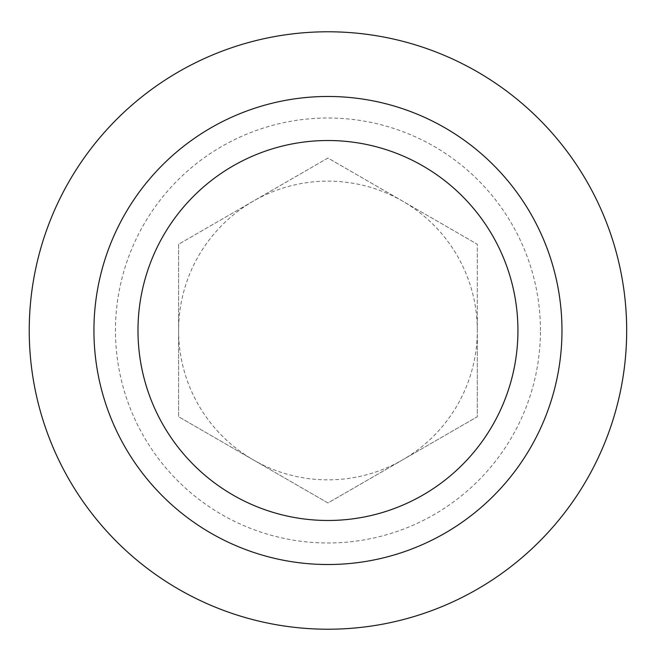 <?xml version="1.0" encoding="UTF-8"?>
<svg xmlns="http://www.w3.org/2000/svg" width="661" height="661" viewBox="0 0 661 661"><rect width="100%" height="100%" fill="white"/><g stroke="black" fill="none" stroke-linecap="round" stroke-linejoin="round"><path stroke-width="0.5" stroke-dasharray="3.31 2.48" d="M477.316 330.5A149.361 149.361 0 0 0 253.279 201.151A149.361 149.361 0 0 0 327.955 479.861A149.361 149.361 0 0 0 477.316 330.5L477.316 244.264L327.955 158.029L178.594 244.264L178.594 416.736L327.955 502.971L477.316 416.736L477.316 330.5M540.45 330.5A212.487 212.487 0 0 0 221.716 146.478A212.487 212.487 0 0 0 221.716 514.522A212.487 212.487 0 0 0 540.45 330.5M626.678 330.5A298.722 298.722 0 0 0 178.594 71.801A298.722 298.722 0 0 0 178.594 589.199A298.722 298.722 0 0 0 626.678 330.5M178.594 244.264L178.594 416.736L327.955 502.971L477.316 416.736L477.316 244.264L327.955 158.029L178.594 244.264"/><path stroke-width="0.99" d="M517.935 330.5A189.98 189.98 0 0 0 327.955 140.52A189.98 189.98 0 0 0 137.984 330.5A189.98 189.98 0 0 0 327.955 520.48A189.98 189.98 0 0 0 517.935 330.5M561.974 330.5A234.019 234.019 0 0 0 210.95 127.829A234.019 234.019 0 0 0 210.95 533.171A234.019 234.019 0 0 0 561.974 330.5M626.678 330.5A298.722 298.722 0 0 0 178.594 71.801A298.722 298.722 0 0 0 178.594 589.199A298.722 298.722 0 0 0 626.678 330.5"/></g></svg>
